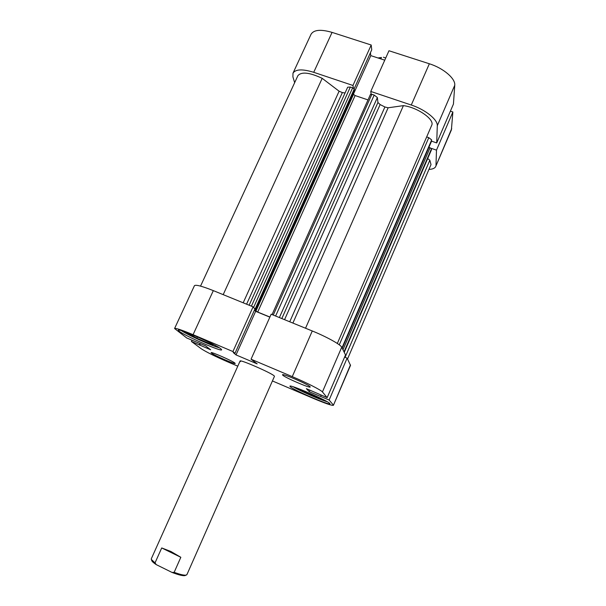 <?xml version="1.0" encoding="UTF-8"?>
<svg xmlns="http://www.w3.org/2000/svg" width="606" height="606" viewBox="0 0 606 606"><rect width="100%" height="100%" fill="white"/><g stroke="black" fill="none" stroke-linecap="round" stroke-linejoin="round"><path stroke-width="0.91" d="M435.987 165.279L436.487 150.136L452.871 111.989L451.394 129.911L435.729 166.468L451.705 128.601M454.758 85.249L437.29 125.745C437.865 119.723 425.367 109.61 411.277 105.027L370.774 91.445L388.976 50.745L429.351 63.774C443.403 68.145 455.606 78.636 454.758 85.249L453.432 104.088L436.721 142.933L431.555 141.16M292.993 73.174L311.037 34.269C313.81 29.755 320.816 29.126 332.073 32.391L313.719 72.303C302.447 68.864 295.539 69.152 292.993 73.174L292.903 76.848L294.652 82.681M436.487 150.136L431.32 148.349M437.29 125.745L436.721 142.933M370.774 91.445L371.122 94.142M353.404 88.188L352.95 85.469L313.719 72.303M428.957 169.4C432.631 169.241 434.888 168.263 435.729 166.468M452.871 111.989L450.387 111.163M332.073 32.391L371.198 45.011L352.95 85.469M354.139 88.84L371.743 49.783L371.198 45.011M384.757 60.176L370.781 55.623L370.433 52.677M353.472 94.066L370.781 55.623M219.289 347.776C212.062 345.965 187.663 334.944 181.459 330.687M327.255 401.755C320.263 399.808 299.326 390.605 293.213 386.787M310.105 386.726C308.674 384.59 282.222 373.137 282.502 374.773L282.691 375.114C284.722 377.485 310.28 388.522 310.227 386.999L310.105 386.726M234.908 363.085C232.522 360.926 210.797 351.412 211.093 352.647L211.471 353.101C214.297 355.427 235.348 364.623 235.211 363.464L234.908 363.085M221.054 348.995C216.509 344.799 177.793 327.808 178.323 330.232L179.24 331.285C185.171 336.012 221.751 352.003 221.675 349.813L221.054 348.995M329.815 403.52C328.308 400.877 289.35 383.992 289.918 386.204L290.16 386.62C292.948 389.756 330.02 405.785 329.937 403.801L329.815 403.52M180.83 557.293L161.719 547.945L170.9 551.49L180.83 557.293L174.157 572.337L172.059 572.443C178.815 575.011 183.171 576.048 185.125 575.564L186.906 574.655L274.457 376.334L274.192 375.902C271.647 373.069 239.665 359.131 240.09 361.032L240.491 361.585M191.973 340.224L191.405 341.458L201.162 348.7C206.048 351.919 215.138 356.411 228.439 362.183L237.787 366.168M174.573 328.52L194.435 285.691C195.708 284.479 202.003 286.123 213.327 290.622L253.088 306.841L232.924 351.541L193.072 334.679C181.739 329.959 175.573 327.907 174.573 328.52L186.762 338.004L205.517 345.821L210.653 349.783L191.405 341.458M322.43 391.946L327.157 397.634L345.526 354.942L341.716 347.238L322.43 391.946C321.119 390.075 306.56 382.651 292.259 376.637L251.051 359.206L271.17 314.211L312.272 330.974C326.536 336.747 340.739 344.64 341.716 347.238M253.088 306.841L254.914 309.052L234.984 353.29L233.242 352.556L236.022 354.911L257.171 363.873L251.051 359.206M254.512 309.954L255.649 311.325L269.859 317.135M344.587 357.116L347.117 358.161L350.51 365.38L333.406 405.316L350.457 364.903M333.406 405.316C331.967 405.725 325.157 403.369 312.961 398.24L272.42 380.947M327.157 397.634L306.378 388.658L309.227 391.696L329.134 400.013L333.277 404.99M232.924 351.541L234.984 353.29M347.117 358.161L329.134 400.013M321.18 395.097L320.619 396.392M309.893 390.15L309.227 391.696M255.649 311.325L236.022 354.911M200.427 343.663L199.745 345.147M199.942 343.458L199.321 344.822M322.362 399.142L319.142 398.377L305.129 392.408L297.591 388.31M305.129 392.408L305.538 391.468M319.142 398.377L319.43 397.703M213.903 344.753L211.6 344.488L196.836 338.239L186.194 332.315M196.836 338.239L197.442 336.928M211.6 344.488L211.941 343.746M186.406 575.056C184.588 575.541 180.505 574.639 174.157 572.337M380.826 58.896L381.454 57.487L378.106 58.009M378.591 57.865L381.454 57.487M385.734 57.994L383.416 57.237M161.719 547.945L155.03 562.876L151.333 559.436L151.295 558.8L240.09 361.032M172.059 572.443L156.272 564.64L155.03 562.876M151.773 560.641L151.811 560.724C152.212 561.656 153.704 562.959 156.272 564.64M200.541 286.115L297.902 75.659C301.477 71.531 309.568 72.425 322.187 78.333L223.19 294.645M322.187 78.333L339.102 91.203L342.345 92.582L345.056 92.983M249.127 305.227L347.67 87.188L350.329 87.059L251.414 306.159M253.588 307.447L352.631 87.825L350.329 87.059M352.631 87.825L354.237 89.067L354.465 90.468L255.8 309.545L254.868 309.158M353.298 93.059L353.518 94.339L355.101 95.559L257.717 312.052L255.937 311.083L353.518 94.339M368.009 99.914L355.101 95.559M370.463 94.528L371.872 94.294L374.197 95.074L377.364 97.551L377.932 102.512L380.129 104.558L384.908 106.982L388.135 107.785L403.399 105.641C417.413 107.254 435.032 119.662 431.692 125.313L337.33 343.466M339.269 344.829L428.79 137.66L426.669 136.933M428.79 137.66L431.677 139.91L341.996 347.806M342.216 348.253L431.677 139.91M428.934 147.235L431.51 148.728L431.358 149.955M427.685 158.583L429.836 160.219L431.017 164.597L347.533 358.994M269.905 317.029L257.717 312.052M254.687 309.568L255.937 311.083M354.237 89.067L255.224 308.833L255.8 309.545M255.224 308.833L254.217 308.212M429.836 160.219L345.072 357.313M403.399 105.641L305.538 328.232M411.277 105.027L429.351 63.774M213.327 290.622L193.072 334.679M292.259 376.637L312.272 330.974M289.729 321.786L384.908 106.982M380.129 104.558L284.562 319.68M342.345 92.582L246.589 304.189M243.195 302.803L339.102 91.203M388.135 107.785L292.895 323.074M342.973 349.776L430.101 147.637M431.51 148.728L344.011 351.881M344.223 352.306L431.495 149.644M281.828 318.559L377.932 102.512M377.364 97.551L279.381 317.567M371.872 94.294L273.253 315.067M275.616 316.029L374.197 95.074M151.811 560.724L151.333 559.436M344.246 352.351L431.457 149.811M431.639 140.963L342.231 348.276M272.064 314.575L370.486 94.369"/></g></svg>
